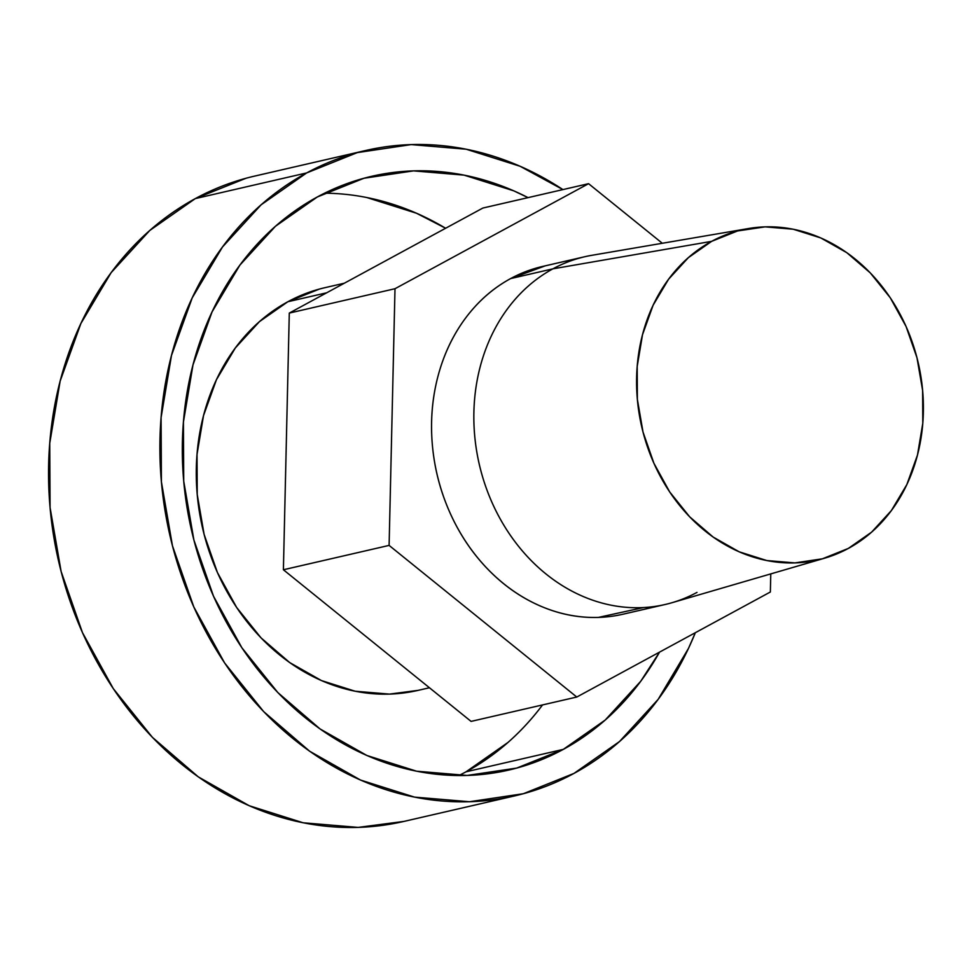 <?xml version="1.0" encoding="UTF-8"?>
<svg xmlns="http://www.w3.org/2000/svg" width="972" height="972" viewBox="0 0 972 972"><rect width="100%" height="100%" fill="white"/><g stroke="black" fill="none" stroke-linecap="round" stroke-linejoin="round"><path stroke-width="1.46" d="M344.331 283.216L324.855 287.7A206.659 173.15 77 0 0 287.858 301.733L326.689 292.791L287.858 301.733A206.659 173.15 77 0 0 208.931 550.662A206.659 173.15 77 0 0 417.681 690.46L429.442 687.751M643.525 607.549L598.388 617.414C578.462 618.034 558.888 614.146 539.679 605.726C520.457 597.318 503.071 585.035 487.507 568.875C471.942 552.703 459.379 533.895 449.829 512.451C440.28 490.994 434.46 468.528 432.37 445.042C430.292 421.569 432.103 398.86 437.801 376.929C443.511 354.999 452.673 335.51 465.284 318.476C477.908 301.429 493.035 288.125 510.64 278.575L552.922 268.831A178.471 149.53 77 0 0 486.158 487.835A178.471 149.53 77 0 0 671.98 602.713L824.621 558.195A169.359 141.9 -103 0 1 648.275 449.185A169.359 141.9 -103 0 1 711.638 241.348L552.922 268.831L510.64 278.575A178.471 149.53 77 0 0 442.491 493.545A178.471 149.53 77 0 0 622.76 614.268L665.042 604.523A178.471 149.53 -103 0 1 484.773 483.789A178.471 149.53 -103 0 1 552.922 268.831A178.471 149.53 -103 0 1 584.877 256.705L542.595 266.45A178.471 149.53 77 0 0 510.64 278.575L545.231 265.842M748.634 228.517L591.912 255.296A178.471 149.53 77 0 0 552.922 268.831L711.638 241.348A169.359 141.9 -103 0 1 748.634 228.517A169.359 141.9 -103 0 1 914.275 348.28A169.359 141.9 -103 0 1 848.349 548.415A169.359 141.9 -103 0 1 824.621 558.195M696.997 592.398A178.471 149.53 -103 0 1 665.042 604.523M283.399 569.762L389.104 545.401L576.785 697.033L471.08 721.394L283.399 569.762L289.291 313.081L394.997 288.72L389.104 545.401L283.399 569.762L289.291 313.081L482.865 208.044L588.57 183.684L394.997 288.72L289.291 313.081L482.865 208.044L588.57 183.684L394.997 288.72L389.104 545.401L576.785 697.033L770.359 591.997L770.772 573.893L770.359 591.997L576.785 697.033L471.08 721.394L283.399 569.762M662.309 243.267L588.57 183.684L662.309 243.267M848.349 548.415L822.433 558.803L794.902 562.91L766.787 560.54L739.182 551.817L713.144 537.054L689.683 516.837L669.684 491.929L653.925 463.292L643.014 432.018L637.365 399.334L637.195 366.468L642.516 334.696L653.111 305.232L668.59 279.219L688.358 257.653L711.638 241.348L737.541 230.959L765.086 226.865L793.201 229.222L820.805 237.946L846.843 252.708L870.304 272.925L890.303 297.833L906.062 326.471L916.973 357.745L922.622 390.44L922.793 423.294L917.471 455.078L906.864 484.53L891.385 510.543L871.629 532.121L848.349 548.415M418.106 690.363L389.468 694.105L355.157 691.226L321.477 680.582L289.705 662.576L261.067 637.899L236.67 607.5L217.436 572.557L204.12 534.406L197.231 494.505L197.024 454.41L203.513 415.639L216.452 379.688L235.346 347.94L259.451 321.623L287.858 301.733L319.472 289.049M514.71 795.886A331.185 277.482 -103 0 0 574.002 773.396A331.185 277.482 -103 0 0 695.345 632.699L688.443 648.482L658.166 699.354L619.529 741.527L574.002 773.396L523.337 793.723L469.488 801.73L414.509 797.113L360.527 780.054L309.606 751.198L263.716 711.65L224.617 662.94L193.805 606.941L172.457 545.79L161.413 481.857L161.085 417.596L171.485 355.46L192.225 297.857L222.491 246.985L261.128 204.8L306.654 172.931L195.323 198.592A331.185 277.482 77 0 0 68.83 597.513A331.185 277.482 77 0 0 403.368 821.547L514.71 795.886A331.185 277.482 -103 0 1 180.172 571.852A331.185 277.482 -103 0 1 306.654 172.931L357.319 152.604L411.18 144.597L466.147 149.214L520.129 166.285L562.922 189.589A331.185 277.482 -103 0 0 365.946 150.441L254.615 176.102A331.185 277.482 77 0 0 195.323 198.592L306.654 172.931A331.185 277.482 -103 0 1 365.946 150.441M507.943 742.474L466.062 771.792L563.31 749.376L605.192 720.058L640.742 681.251L659.514 652.139A304.686 255.284 -103 0 1 563.31 749.376L466.062 771.792A304.686 255.284 77 0 0 542.558 704.919M366.845 197.547L416.502 213.245L445.626 228.25A304.686 255.284 77 0 0 324.599 193.197M317.358 196.952A304.686 255.284 -103 0 1 371.899 176.26A304.686 255.284 -103 0 1 528.051 197.632L513.751 190.828L464.081 175.13L413.513 170.878L363.965 178.253L317.358 196.952L275.465 226.269L239.914 265.077L212.066 311.878L192.991 364.877L183.429 422.042L183.72 481.164L193.89 539.982L213.524 596.237L241.87 647.753L277.846 692.574L320.067 728.951L366.906 755.499L416.575 771.197L467.155 775.449L516.703 768.087L563.31 749.376A304.686 255.284 -103 0 1 508.757 770.067A304.686 255.284 -103 0 1 200.985 563.954A304.686 255.284 -103 0 1 317.358 196.952M458.82 775.547A304.686 255.284 77 0 0 466.062 771.792M245.977 178.265L195.323 198.592L149.785 230.461L111.148 272.646L80.883 323.518L60.143 381.121L49.742 443.256L50.07 507.53L61.114 571.463L82.462 632.602L113.274 688.601L152.373 737.311L198.276 776.859L249.184 805.715L303.167 822.786L358.146 827.403L404.036 821.401M371.292 176.406L371.899 176.26"/></g></svg>
